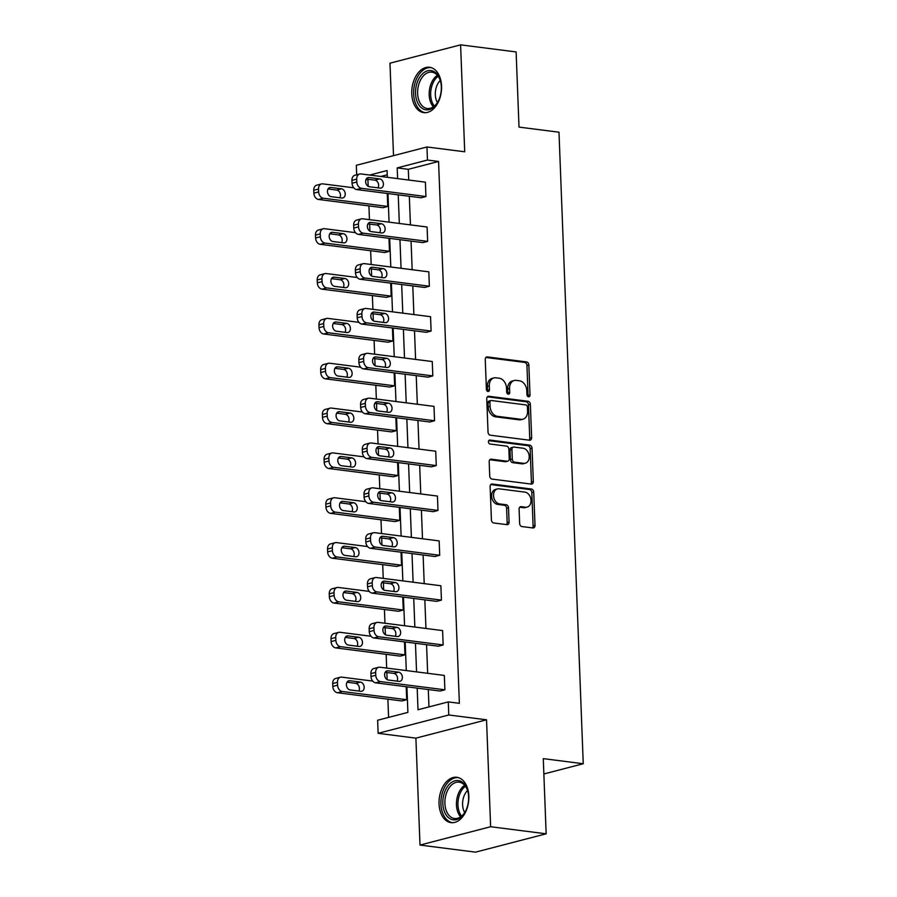 <?xml version="1.0" encoding="UTF-8"?>
<svg xmlns="http://www.w3.org/2000/svg" width="897" height="897" viewBox="0 0 897 897"><rect width="100%" height="100%" fill="white"/><g stroke="black" fill="none" stroke-linecap="round" stroke-linejoin="round"><path stroke-width="1.35" d="M528.546 396.777A2.018 1.491 75.4 0 0 530.004 394.994L528.849 365.012A2.882 2.13 75.4 0 0 526.561 361.917L487.318 356.905A2.882 2.13 75.4 0 0 486.701 356.95A2.882 2.13 75.4 0 0 485.255 359.45L486.398 389.433A2.018 1.491 75.4 0 0 489.448 389.825L489.302 385.945A9.205 6.806 75.4 0 1 493.967 377.917A9.205 6.806 75.4 0 1 495.929 377.805L499.203 378.22A9.205 6.806 75.4 0 1 506.525 388.132L506.67 392.011A2.018 1.491 75.4 0 0 509.731 392.404L509.574 388.524A9.205 6.806 75.4 0 1 514.239 380.507A9.205 6.806 75.4 0 1 516.201 380.384L519.475 380.799A9.205 6.806 75.4 0 1 526.797 390.722L526.943 394.602A2.018 1.491 75.4 0 0 528.546 396.777M527.896 396.508A2.018 1.491 75.4 0 0 528.086 395.487L526.943 365.505A2.882 2.13 75.4 0 0 524.655 362.41L485.871 357.466M487.351 391.339A2.018 1.491 75.4 0 0 487.542 390.318L487.396 386.439L489.302 385.945M507.624 393.918A2.018 1.491 75.4 0 0 507.814 392.897L507.668 389.018L509.574 388.524M439.048 803.835A22.862 14.756 97.3 0 1 456.831 777.295A22.862 14.756 97.3 0 1 468.828 796.099A22.862 14.756 97.3 0 1 451.045 822.639A22.862 14.756 97.3 0 1 439.048 803.835M411.768 93.815A22.862 14.756 97.3 0 1 429.551 67.275A22.862 14.756 97.3 0 1 441.559 86.09A22.862 14.756 97.3 0 1 423.776 112.63A22.862 14.756 97.3 0 1 411.768 93.815M419.998 845.064L490.637 826.731L486.533 719.798L415.894 738.141L419.998 845.064L475.522 852.15L546.161 833.806L543.268 758.638L583.252 763.739L558.988 132.195L519.015 127.105L516.123 51.936L460.598 44.85L389.971 63.194L393.514 155.652M546.161 833.806L490.637 826.731M519.643 523.456A2.882 2.13 75.4 0 0 521.931 526.561L532.941 527.963A2.882 2.13 75.4 0 0 533.558 527.929A2.882 2.13 75.4 0 0 535.004 525.418L533.726 492.128A2.882 2.13 75.4 0 0 531.439 489.022L492.206 484.021A2.882 2.13 75.4 0 0 491.59 484.055A2.882 2.13 75.4 0 0 490.132 486.566L491.41 519.856A2.882 2.13 75.4 0 0 493.698 522.962L506.996 524.655A2.882 2.13 75.4 0 0 507.612 524.622A2.882 2.13 75.4 0 0 509.07 522.11L508.521 507.859A2.882 2.13 75.4 0 0 506.233 504.764L499.64 503.923A7.692 5.696 75.4 0 1 493.619 496.725A7.692 5.696 75.4 0 1 497.42 488.921A7.692 5.696 75.4 0 1 499.057 488.82L524.891 492.117A7.692 5.696 75.4 0 1 530.912 499.315A7.692 5.696 75.4 0 1 527.111 507.119A7.692 5.696 75.4 0 1 525.474 507.22L521.168 506.67A2.882 2.13 75.4 0 0 520.552 506.704A2.882 2.13 75.4 0 0 519.094 509.204L519.643 523.456M356.681 174.792L356.322 165.306L426.95 146.973L464.713 151.784L460.598 44.85M426.95 146.973L427.454 160.047L397.203 167.907L397.606 178.615M417.183 688.122L418.013 709.751L448.276 701.903L459.376 703.315L438.566 161.46L427.454 160.047M448.276 701.903L448.78 714.976L378.142 733.32L377.637 720.246L407.9 712.386L406.913 686.81M486.533 719.798L448.78 714.976M529.566 440.214A2.882 2.13 75.4 0 0 530.183 440.169A2.882 2.13 75.4 0 0 531.641 437.669L530.362 404.379A2.882 2.13 75.4 0 0 528.075 401.273L488.831 396.272A2.882 2.13 75.4 0 0 488.215 396.306A2.882 2.13 75.4 0 0 486.757 398.817L488.035 432.107A2.882 2.13 75.4 0 0 490.334 435.202L529.566 440.214M532.044 448.253L533.323 481.543A2.882 2.13 75.4 0 1 531.865 484.044A2.882 2.13 75.4 0 1 531.248 484.088L492.016 479.088A2.882 2.13 75.4 0 1 489.728 475.982L489.179 461.731A2.882 2.13 75.4 0 1 490.637 459.23A2.882 2.13 75.4 0 1 491.253 459.186L507.164 461.215A2.882 2.13 75.4 0 0 507.78 461.181A2.882 2.13 75.4 0 0 509.238 458.681L508.868 449.229A2.882 2.13 75.4 0 0 506.581 446.123L490.02 444.015A2.018 1.491 75.4 0 1 489.863 440.057L529.757 445.147A2.882 2.13 75.4 0 1 532.044 448.253L530.138 448.747L531.416 482.037L533.323 481.543M543.862 773.965L583.252 763.739M404.48 641.882L404.973 654.877L400.208 656.122L335.747 647.903A5.864 4.339 -104.6 0 1 331.094 641.579L330.982 638.709A5.864 4.339 -104.6 0 1 333.953 633.596L338.718 632.363A5.864 4.339 75.4 0 0 335.747 637.464L335.859 640.346A5.864 4.339 75.4 0 0 340.524 646.659L335.747 647.903M401.026 552.193L401.531 565.188L396.754 566.433L332.305 558.214A5.864 4.339 -104.6 0 1 327.64 551.902L327.54 549.02A5.864 4.339 -104.6 0 1 330.5 543.918L335.276 542.674A5.864 4.339 75.4 0 0 332.305 547.787L332.417 550.657A5.864 4.339 75.4 0 0 337.081 556.97L332.305 558.214M397.584 462.504L398.089 475.511L393.312 476.744L328.863 468.526A5.864 4.339 -104.6 0 1 324.198 462.213L324.086 459.331A5.864 4.339 -104.6 0 1 327.057 454.23L331.834 452.985A5.864 4.339 75.4 0 0 328.863 458.098L328.975 460.968A5.864 4.339 75.4 0 0 333.639 467.292L328.863 468.526M394.142 372.816L394.635 385.822L389.87 387.055L325.42 378.837A5.864 4.339 -104.6 0 1 320.756 372.524L320.644 369.654A5.864 4.339 -104.6 0 1 323.615 364.541L328.38 363.307A5.864 4.339 75.4 0 0 325.42 368.409L325.521 371.291A5.864 4.339 75.4 0 0 330.186 377.603L325.42 378.837M390.688 283.138L391.193 296.133L386.416 297.378L321.967 289.159A5.864 4.339 -104.6 0 1 317.314 282.835L317.202 279.965A5.864 4.339 -104.6 0 1 320.162 274.863L324.938 273.619A5.864 4.339 75.4 0 0 321.967 278.72L322.079 281.602A5.864 4.339 75.4 0 0 326.743 287.915L321.967 289.159M387.246 193.449L387.751 206.445L382.974 207.689L318.525 199.47A5.864 4.339 -104.6 0 1 313.86 193.158L313.748 190.276A5.864 4.339 -104.6 0 1 316.719 185.174L321.496 183.93A5.864 4.339 75.4 0 0 318.525 189.043L318.637 191.913A5.864 4.339 75.4 0 0 323.301 198.226L318.525 199.47M387.246 174.792L380.765 176.474M369.351 179.434L367.927 179.804L368.174 186.329M368.925 205.895L369.452 219.653M369.631 224.093L369.9 231.168M370.652 250.745L371.179 264.492M371.347 268.943L371.616 276.018M372.378 295.584L372.905 309.342M373.074 313.782L373.343 320.857M374.094 340.423L374.621 354.18M374.8 358.621L375.069 365.707M375.821 385.273L376.348 399.019M376.516 403.471L376.785 410.546M377.536 430.112L378.074 443.869M378.242 448.309L378.512 455.384M379.263 474.95L379.79 488.708M379.958 493.159L380.238 500.234M380.99 519.8L381.517 533.558M381.685 537.998L381.954 545.073M382.705 564.639L383.232 578.397M383.411 582.837L383.681 589.912M384.432 609.478L384.959 623.236M385.127 627.687L385.407 634.762M386.159 654.328L386.685 668.086M386.854 672.526L387.123 679.601M387.874 699.167L388.58 717.398M388.973 238.288L389.466 251.295L384.701 252.528L320.251 244.309A5.864 4.339 -104.6 0 1 315.587 237.997L315.475 235.126A5.864 4.339 -104.6 0 1 318.446 230.013L323.212 228.78A5.864 4.339 75.4 0 0 320.251 233.882L320.364 236.752A5.864 4.339 75.4 0 0 325.017 243.076L320.251 244.309M392.415 327.977L392.92 340.983L388.143 342.217L323.694 333.998A5.864 4.339 -104.6 0 1 319.029 327.685L318.917 324.804A5.864 4.339 -104.6 0 1 321.888 319.702L326.665 318.457A5.864 4.339 75.4 0 0 323.694 323.57L323.806 326.441A5.864 4.339 75.4 0 0 328.47 332.753L323.694 333.998M395.857 417.666L396.362 430.661L391.585 431.906L327.136 423.687A5.864 4.339 -104.6 0 1 322.472 417.363L322.371 414.492A5.864 4.339 -104.6 0 1 325.331 409.391L330.107 408.146A5.864 4.339 75.4 0 0 327.136 413.259L327.248 416.13A5.864 4.339 75.4 0 0 331.912 422.442L327.136 423.687M399.311 507.354L399.804 520.35L395.039 521.594L330.589 513.364A5.864 4.339 -104.6 0 1 325.925 507.052L325.813 504.181A5.864 4.339 -104.6 0 1 328.784 499.068L333.549 497.835A5.864 4.339 75.4 0 0 330.589 502.937L330.69 505.818A5.864 4.339 75.4 0 0 335.355 512.131L330.589 513.364M402.753 597.032L403.258 610.038L398.481 611.272L334.032 603.053A5.864 4.339 -104.6 0 1 329.367 596.74L329.255 593.87A5.864 4.339 -104.6 0 1 332.226 588.757L337.003 587.524A5.864 4.339 75.4 0 0 334.032 592.625L334.144 595.496A5.864 4.339 75.4 0 0 338.808 601.82L334.032 603.053M406.195 686.721L406.7 699.716L401.923 700.961L337.474 692.742A5.864 4.339 -104.6 0 1 332.809 686.429L332.697 683.548A5.864 4.339 -104.6 0 1 335.669 678.446L340.445 677.201A5.864 4.339 75.4 0 0 337.474 682.314L337.586 685.185A5.864 4.339 75.4 0 0 342.25 691.497L337.474 692.742M415.894 738.141L378.142 733.32M367.927 179.804L365.987 179.557M387.336 177.314L387.078 170.531L369.665 175.061M406.285 670.586L405.186 641.972M404.569 625.736L403.471 597.122M402.843 580.897L401.744 552.283M401.127 536.058L400.017 507.444M399.4 491.208L398.302 462.594M397.674 446.37L396.575 417.755M395.958 401.52L394.859 372.917M394.232 356.681L393.133 328.067M392.505 311.842L391.406 283.228M390.789 266.992L389.69 238.378M389.063 222.153L387.964 193.539M398.234 194.851L399.333 223.465M399.961 239.69L401.06 268.304M401.677 284.54L402.775 313.154M403.403 329.378L404.502 357.993M405.119 374.217L406.218 402.831M406.846 419.067L407.944 447.681M408.572 463.906L409.671 492.52M410.288 508.745L411.387 537.359M412.015 553.595L413.113 582.209M413.741 598.434L414.84 627.048M415.457 643.284L416.556 671.887M438.566 161.46L408.303 169.32L408.718 180.039M409.335 196.264L410.434 224.878M411.061 241.114L412.16 269.717M412.788 285.952L413.887 314.567M414.504 330.791L415.603 359.405M416.23 375.641L417.329 404.255M417.946 420.48L419.045 449.094M419.673 465.319L420.771 493.933M421.399 510.169L422.498 538.783M423.115 555.008L424.214 583.622M424.842 599.846L425.94 628.461M426.568 644.696L427.667 673.311M428.284 689.535L428.957 706.914M408.303 169.32L397.203 167.907M444.329 675.43L444.878 689.804L380.429 681.585A5.864 4.339 75.4 0 1 375.765 675.273L375.652 672.391A5.864 4.339 75.4 0 1 378.624 667.29A5.864 4.339 75.4 0 1 379.88 667.211L444.329 675.43M378.624 667.29L373.847 668.534A5.864 4.339 -104.6 0 0 370.887 673.636L370.999 676.506A5.864 4.339 -104.6 0 0 375.652 682.83L440.102 691.049L444.878 689.804M442.602 630.591L443.152 644.965L378.702 636.747A5.864 4.339 75.4 0 1 374.049 630.423L373.937 627.552A5.864 4.339 75.4 0 1 376.897 622.451A5.864 4.339 75.4 0 1 378.153 622.372L442.602 630.591M376.897 622.451L372.132 623.684A5.864 4.339 -104.6 0 0 369.16 628.797L369.272 631.667A5.864 4.339 -104.6 0 0 373.937 637.98L438.386 646.199L443.152 644.965M440.887 585.752L441.436 600.115L376.987 591.897A5.864 4.339 75.4 0 1 372.322 585.584L372.21 582.714A5.864 4.339 75.4 0 1 375.181 577.601A5.864 4.339 75.4 0 1 376.437 577.522L440.887 585.752M375.181 577.601L370.405 578.845A5.864 4.339 -104.6 0 0 367.434 583.947L367.546 586.829A5.864 4.339 -104.6 0 0 372.21 593.141L436.66 601.36L441.436 600.115M439.16 540.902L439.709 555.277L375.26 547.058A5.864 4.339 75.4 0 1 370.596 540.745L370.483 537.864A5.864 4.339 75.4 0 1 373.455 532.762A5.864 4.339 75.4 0 1 374.711 532.683L439.16 540.902M373.455 532.762L368.689 533.995A5.864 4.339 -104.6 0 0 365.718 539.108L365.83 541.979A5.864 4.339 -104.6 0 0 370.483 548.291L434.933 556.521L439.709 555.277M437.433 496.063L437.994 510.438L373.533 502.219A5.864 4.339 75.4 0 1 368.88 495.895L368.768 493.025A5.864 4.339 75.4 0 1 371.739 487.923A5.864 4.339 75.4 0 1 372.984 487.845L437.433 496.063M371.739 487.923L366.963 489.157A5.864 4.339 -104.6 0 0 363.991 494.269L364.104 497.14A5.864 4.339 -104.6 0 0 368.768 503.452L433.217 511.671L437.994 510.438M435.718 451.213L436.267 465.588L371.818 457.369A5.864 4.339 75.4 0 1 367.153 451.056L367.041 448.186A5.864 4.339 75.4 0 1 370.013 443.073A5.864 4.339 75.4 0 1 371.268 442.995L435.718 451.213M370.013 443.073L365.236 444.318A5.864 4.339 -104.6 0 0 362.276 449.419L362.377 452.301A5.864 4.339 -104.6 0 0 367.041 458.614L431.491 466.832L436.267 465.588M433.991 406.375L434.54 420.749L370.091 412.53A5.864 4.339 75.4 0 1 365.427 406.218L365.326 403.336A5.864 4.339 75.4 0 1 368.286 398.234A5.864 4.339 75.4 0 1 369.542 398.156L433.991 406.375M368.286 398.234L363.52 399.468A5.864 4.339 -104.6 0 0 360.549 404.581L360.661 407.451A5.864 4.339 -104.6 0 0 365.326 413.764L429.775 421.982L434.54 420.749M432.264 361.536L432.825 375.91L368.375 367.68A5.864 4.339 75.4 0 1 363.711 361.368L363.599 358.497A5.864 4.339 75.4 0 1 366.57 353.384A5.864 4.339 75.4 0 1 367.815 353.317L432.264 361.536M366.57 353.384L361.794 354.629A5.864 4.339 -104.6 0 0 358.822 359.731L358.935 362.612A5.864 4.339 -104.6 0 0 363.599 368.925L428.048 377.144L432.825 375.91M430.549 316.686L431.098 331.06L366.649 322.842A5.864 4.339 75.4 0 1 361.984 316.529L361.872 313.658A5.864 4.339 75.4 0 1 364.844 308.546A5.864 4.339 75.4 0 1 366.099 308.467L430.549 316.686M364.844 308.546L360.067 309.79A5.864 4.339 -104.6 0 0 357.107 314.892L357.208 317.762A5.864 4.339 -104.6 0 0 361.872 324.086L426.322 332.305L431.098 331.06M428.822 271.847L429.371 286.221L364.922 278.003A5.864 4.339 75.4 0 1 360.258 271.69L360.157 268.808A5.864 4.339 75.4 0 1 363.117 263.707A5.864 4.339 75.4 0 1 364.373 263.628L428.822 271.847M363.117 263.707L358.352 264.94A5.864 4.339 -104.6 0 0 355.38 270.053L355.492 272.923A5.864 4.339 -104.6 0 0 360.157 279.236L424.606 287.455L429.371 286.221M427.095 227.008L427.656 241.371L363.207 233.153A5.864 4.339 75.4 0 1 358.542 226.84L358.43 223.97A5.864 4.339 75.4 0 1 361.401 218.857A5.864 4.339 75.4 0 1 362.646 218.79L427.095 227.008M361.401 218.857L356.625 220.101A5.864 4.339 -104.6 0 0 353.653 225.203L353.766 228.085A5.864 4.339 -104.6 0 0 358.43 234.397L422.879 242.616L427.656 241.371M425.38 182.158L425.929 196.533L361.48 188.314A5.864 4.339 75.4 0 1 356.815 182.001L356.703 179.12A5.864 4.339 75.4 0 1 359.675 174.018A5.864 4.339 75.4 0 1 360.93 173.94L425.38 182.158M359.675 174.018L354.898 175.263A5.864 4.339 -104.6 0 0 351.938 180.364L352.05 183.235A5.864 4.339 -104.6 0 0 356.703 189.559L421.153 197.777L425.929 196.533M514.239 380.507L512.333 381.001A9.205 6.806 75.4 0 0 507.668 389.018M493.967 377.917L492.061 378.422A9.205 6.806 75.4 0 0 487.396 386.439M529.107 440.147A2.882 2.13 75.4 0 0 529.735 438.162L528.456 404.872A2.882 2.13 75.4 0 0 526.158 401.766L487.385 396.822M527.425 407.092A2.018 1.491 75.4 0 0 525.821 404.917L491.388 400.522A2.018 1.491 75.4 0 0 489.93 402.305L490.087 406.397A9.205 6.806 75.4 0 0 497.409 416.32L520.955 419.314A9.205 6.806 75.4 0 0 522.917 419.202A9.205 6.806 75.4 0 0 527.582 411.174L527.425 407.092M489.47 401.026A2.018 1.491 75.4 0 0 488.024 402.798L489.93 402.305M522.917 419.202L521.011 419.695A9.205 6.806 75.4 0 1 519.049 419.818L495.503 416.813A9.205 6.806 75.4 0 1 488.181 406.89L488.024 402.798M530.789 484.032A2.882 2.13 75.4 0 0 531.416 482.037M489.807 459.746L505.258 461.72A2.882 2.13 75.4 0 0 505.874 461.675L507.78 461.181M488.697 440.651L527.851 445.641L529.757 445.147M523.68 463.323A7.692 5.696 75.4 0 0 525.317 463.222A7.692 5.696 75.4 0 0 529.118 455.429A7.692 5.696 75.4 0 0 523.097 448.231L513.992 447.065A2.882 2.13 75.4 0 0 513.376 447.11A2.882 2.13 75.4 0 0 511.929 449.61L512.288 459.062A2.882 2.13 75.4 0 0 514.575 462.168L523.68 463.323L521.762 463.816A7.692 5.696 75.4 0 0 523.411 463.727L525.317 463.222M513.376 447.11L511.469 447.603A2.882 2.13 75.4 0 0 510.012 450.103L511.929 449.61M521.762 463.816L512.669 462.661A2.882 2.13 75.4 0 1 510.382 459.567L510.012 450.103M530.138 448.747A2.882 2.13 75.4 0 0 527.851 445.641M527.111 507.119L525.205 507.612A7.692 5.696 75.4 0 1 523.556 507.713L519.722 507.22M497.42 488.921L495.503 489.426A7.692 5.696 75.4 0 0 491.713 497.218A7.692 5.696 75.4 0 0 497.734 504.417L499.64 503.923M506.536 524.599A2.882 2.13 75.4 0 0 507.164 522.603L506.614 508.352A2.882 2.13 75.4 0 0 504.327 505.258L497.734 504.417M532.47 527.907A2.882 2.13 75.4 0 0 533.098 525.911L531.82 492.621A2.882 2.13 75.4 0 0 529.533 489.515L490.76 484.571M321.496 183.93A5.864 4.339 75.4 0 1 322.752 183.863L353.777 187.809M387.751 206.445L323.301 198.226M339.862 197.766A4.687 3.465 75.4 0 0 339.997 193.001A4.687 3.465 75.4 0 0 336.734 190.063L328.055 188.953M331.195 196.667L341.858 198.024A4.687 3.465 75.4 0 0 342.856 197.957A4.687 3.465 75.4 0 0 345.166 193.214A4.687 3.465 75.4 0 0 341.499 188.819L330.836 187.462A4.687 3.465 75.4 0 0 329.838 187.529A4.687 3.465 75.4 0 0 327.528 192.272A4.687 3.465 75.4 0 0 331.195 196.667M369.373 186.744A4.687 3.465 -104.6 0 1 365.707 182.36A4.687 3.465 -104.6 0 1 368.017 177.606A4.687 3.465 -104.6 0 1 369.026 177.55L379.678 178.907A4.687 3.465 -104.6 0 1 383.355 183.291A4.687 3.465 -104.6 0 1 381.034 188.045A4.687 3.465 -104.6 0 1 380.036 188.112L369.373 186.744M366.245 179.041L374.912 180.151A4.687 3.465 -104.6 0 1 378.186 183.089A4.687 3.465 -104.6 0 1 378.041 187.854M323.212 228.78A5.864 4.339 75.4 0 1 324.467 228.701L355.492 232.659M389.466 251.295L325.017 243.076M341.589 242.616A4.687 3.465 75.4 0 0 341.723 237.84A4.687 3.465 75.4 0 0 338.449 234.902L329.782 233.803M332.922 241.506L343.573 242.863A4.687 3.465 75.4 0 0 344.583 242.807A4.687 3.465 75.4 0 0 346.892 238.053A4.687 3.465 75.4 0 0 343.226 233.669L332.563 232.312A4.687 3.465 75.4 0 0 331.565 232.368A4.687 3.465 75.4 0 0 329.244 237.122A4.687 3.465 75.4 0 0 332.922 241.506M324.938 273.619A5.864 4.339 75.4 0 1 326.194 273.54L357.219 277.498M391.193 296.133L326.743 287.915M343.304 287.455A4.687 3.465 75.4 0 0 343.45 282.69A4.687 3.465 75.4 0 0 340.176 279.752L331.509 278.642M334.637 286.345L345.3 287.713A4.687 3.465 75.4 0 0 346.298 287.645A4.687 3.465 75.4 0 0 348.619 282.891A4.687 3.465 75.4 0 0 344.941 278.507L334.289 277.151A4.687 3.465 75.4 0 0 333.28 277.207A4.687 3.465 75.4 0 0 330.971 281.961A4.687 3.465 75.4 0 0 334.637 286.345M371.1 231.594A4.687 3.465 -104.6 0 1 367.434 227.199A4.687 3.465 -104.6 0 1 369.743 222.456A4.687 3.465 -104.6 0 1 370.741 222.389L381.404 223.745A4.687 3.465 -104.6 0 1 385.071 228.141A4.687 3.465 -104.6 0 1 382.761 232.884A4.687 3.465 -104.6 0 1 381.763 232.951L371.1 231.594M367.961 223.88L376.628 224.99A4.687 3.465 -104.6 0 1 379.902 227.928A4.687 3.465 -104.6 0 1 379.767 232.693M372.816 276.433A4.687 3.465 -104.6 0 1 369.149 272.049A4.687 3.465 -104.6 0 1 371.47 267.295A4.687 3.465 -104.6 0 1 372.468 267.239L383.131 268.595A4.687 3.465 -104.6 0 1 386.798 272.98A4.687 3.465 -104.6 0 1 384.488 277.734A4.687 3.465 -104.6 0 1 383.479 277.79L372.816 276.433M369.687 268.73L378.355 269.829A4.687 3.465 -104.6 0 1 381.629 272.766A4.687 3.465 -104.6 0 1 381.494 277.543M421.355 75.045A19.779 12.76 97.3 0 1 440.472 81.044A19.779 12.76 97.3 0 1 437.792 102.045A19.779 12.76 97.3 0 1 435.527 105.308A19.779 12.76 97.3 0 1 417.654 102.785A19.779 12.76 97.3 0 1 421.355 75.045M440.584 81.459A18.321 11.818 -82.7 0 0 431.872 72.152A18.321 11.818 -82.7 0 0 422.992 76.312A18.321 11.818 -82.7 0 0 417.823 95.811A18.321 11.818 -82.7 0 0 427.23 108.492A18.321 11.818 -82.7 0 0 436.11 104.332A18.321 11.818 -82.7 0 0 438.005 101.664M437.444 102.561A14.419 9.306 97.3 0 1 439.552 81.223A14.419 9.306 97.3 0 1 440.27 80.45M431.199 67.634A22.717 14.655 -82.7 0 0 420.301 72.803A22.717 14.655 -82.7 0 0 413.887 96.91A22.717 14.655 -82.7 0 0 425.447 112.697M448.623 785.066A19.779 12.76 97.3 0 1 467.752 791.053A19.779 12.76 97.3 0 1 465.072 812.054A19.779 12.76 97.3 0 1 462.807 815.328A19.779 12.76 97.3 0 1 444.934 812.794A19.779 12.76 97.3 0 1 448.623 785.066M467.864 791.468A18.321 11.818 -82.7 0 0 459.141 782.162A18.321 11.818 -82.7 0 0 450.26 786.321A18.321 11.818 -82.7 0 0 445.103 805.831A18.321 11.818 -82.7 0 0 454.51 818.501A18.321 11.818 -82.7 0 0 463.39 814.341A18.321 11.818 -82.7 0 0 465.285 811.684M464.724 812.57A14.419 9.306 97.3 0 1 466.821 791.232A14.419 9.306 97.3 0 1 467.539 790.47M458.468 777.643A22.717 14.655 -82.7 0 0 447.581 782.823A22.717 14.655 -82.7 0 0 441.156 806.919A22.717 14.655 -82.7 0 0 452.727 822.706M326.665 318.457A5.864 4.339 75.4 0 1 327.91 318.39L358.946 322.348M392.92 340.983L328.47 332.753M345.031 332.294A4.687 3.465 75.4 0 0 345.166 327.528A4.687 3.465 75.4 0 0 341.892 324.591L333.224 323.481M336.364 331.195L347.027 332.552A4.687 3.465 75.4 0 0 348.025 332.484A4.687 3.465 75.4 0 0 350.335 327.741A4.687 3.465 75.4 0 0 346.668 323.357L336.005 321.989A4.687 3.465 75.4 0 0 335.007 322.057A4.687 3.465 75.4 0 0 332.697 326.8A4.687 3.465 75.4 0 0 336.364 331.195M374.542 321.272A4.687 3.465 -104.6 0 1 370.876 316.888A4.687 3.465 -104.6 0 1 373.186 312.134A4.687 3.465 -104.6 0 1 374.195 312.078L384.847 313.434A4.687 3.465 -104.6 0 1 388.513 317.83A4.687 3.465 -104.6 0 1 386.203 322.572A4.687 3.465 -104.6 0 1 385.205 322.64L374.542 321.272M371.414 313.569L380.081 314.679A4.687 3.465 -104.6 0 1 383.344 317.616A4.687 3.465 -104.6 0 1 383.21 322.382M328.38 363.307A5.864 4.339 75.4 0 1 329.636 363.229L360.661 367.187M394.635 385.822L330.186 377.603M346.758 377.144A4.687 3.465 75.4 0 0 346.892 372.367A4.687 3.465 75.4 0 0 343.618 369.429L334.951 368.331M338.091 376.034L348.742 377.39A4.687 3.465 75.4 0 0 349.752 377.334A4.687 3.465 75.4 0 0 352.061 372.58A4.687 3.465 75.4 0 0 348.395 368.196L337.732 366.839A4.687 3.465 75.4 0 0 336.734 366.895A4.687 3.465 75.4 0 0 334.413 371.65A4.687 3.465 75.4 0 0 338.091 376.034M376.269 366.122A4.687 3.465 -104.6 0 1 372.603 361.726A4.687 3.465 -104.6 0 1 374.912 356.984A4.687 3.465 -104.6 0 1 375.91 356.916L386.573 358.284A4.687 3.465 -104.6 0 1 390.24 362.668A4.687 3.465 -104.6 0 1 387.93 367.422A4.687 3.465 -104.6 0 1 386.932 367.478L376.269 366.122M373.13 358.419L381.797 359.518A4.687 3.465 -104.6 0 1 385.071 362.455A4.687 3.465 -104.6 0 1 384.936 367.221M330.107 408.146A5.864 4.339 75.4 0 1 331.363 408.068L362.388 412.026M396.362 430.661L331.912 422.442M348.473 421.982A4.687 3.465 75.4 0 0 348.619 417.217A4.687 3.465 75.4 0 0 345.345 414.279L336.678 413.169M339.806 420.872L350.469 422.24A4.687 3.465 75.4 0 0 351.467 422.173A4.687 3.465 75.4 0 0 353.777 417.43A4.687 3.465 75.4 0 0 350.11 413.035L339.458 411.678A4.687 3.465 75.4 0 0 338.449 411.734A4.687 3.465 75.4 0 0 336.14 416.488A4.687 3.465 75.4 0 0 339.806 420.872M377.985 410.961A4.687 3.465 -104.6 0 1 374.318 406.576A4.687 3.465 -104.6 0 1 376.639 401.822A4.687 3.465 -104.6 0 1 377.637 401.766L388.3 403.123A4.687 3.465 -104.6 0 1 391.967 407.507A4.687 3.465 -104.6 0 1 389.657 412.261A4.687 3.465 -104.6 0 1 388.648 412.317L377.985 410.961M374.856 403.258L383.524 404.356A4.687 3.465 -104.6 0 1 386.798 407.294A4.687 3.465 -104.6 0 1 386.663 412.071M331.834 452.985A5.864 4.339 75.4 0 1 333.079 452.918L364.115 456.876M398.089 475.511L333.639 467.292M350.2 466.821A4.687 3.465 75.4 0 0 350.335 462.056A4.687 3.465 75.4 0 0 347.061 459.118L338.393 458.019M341.533 465.722L352.196 467.079A4.687 3.465 75.4 0 0 353.194 467.023A4.687 3.465 75.4 0 0 355.504 462.269A4.687 3.465 75.4 0 0 351.837 457.885L341.174 456.517A4.687 3.465 75.4 0 0 340.176 456.584A4.687 3.465 75.4 0 0 337.866 461.327A4.687 3.465 75.4 0 0 341.533 465.722M379.711 455.799A4.687 3.465 -104.6 0 1 376.045 451.415A4.687 3.465 -104.6 0 1 378.355 446.661A4.687 3.465 -104.6 0 1 379.364 446.605L390.016 447.962A4.687 3.465 -104.6 0 1 393.682 452.357A4.687 3.465 -104.6 0 1 391.372 457.1A4.687 3.465 -104.6 0 1 390.374 457.167L379.711 455.799M376.572 448.096L385.25 449.206A4.687 3.465 -104.6 0 1 388.513 452.144A4.687 3.465 -104.6 0 1 388.379 456.909M333.549 497.835A5.864 4.339 75.4 0 1 334.805 497.757L365.83 501.715M399.804 520.35L335.355 512.131M351.927 511.671A4.687 3.465 75.4 0 0 352.061 506.906A4.687 3.465 75.4 0 0 348.787 503.968L340.12 502.858M343.248 510.561L353.911 511.918A4.687 3.465 75.4 0 0 354.92 511.862A4.687 3.465 75.4 0 0 357.23 507.108A4.687 3.465 75.4 0 0 353.564 502.724L342.901 501.367A4.687 3.465 75.4 0 0 341.903 501.423A4.687 3.465 75.4 0 0 339.582 506.177A4.687 3.465 75.4 0 0 343.248 510.561M381.438 500.649A4.687 3.465 -104.6 0 1 377.772 496.254A4.687 3.465 -104.6 0 1 380.081 491.511A4.687 3.465 -104.6 0 1 381.079 491.444L391.742 492.812A4.687 3.465 -104.6 0 1 395.409 497.196A4.687 3.465 -104.6 0 1 393.099 501.95A4.687 3.465 -104.6 0 1 392.09 502.006L381.438 500.649M378.299 492.946L386.966 494.045A4.687 3.465 -104.6 0 1 390.24 496.983A4.687 3.465 -104.6 0 1 390.105 501.748M335.276 542.674A5.864 4.339 75.4 0 1 336.532 542.595L367.557 546.553M401.531 565.188L337.081 556.97M353.642 556.51A4.687 3.465 75.4 0 0 353.777 551.745A4.687 3.465 75.4 0 0 350.514 548.807L341.835 547.697M344.975 555.4L355.638 556.768A4.687 3.465 75.4 0 0 356.636 556.701A4.687 3.465 75.4 0 0 358.946 551.958A4.687 3.465 75.4 0 0 355.279 547.562L344.627 546.206A4.687 3.465 75.4 0 0 343.618 546.273A4.687 3.465 75.4 0 0 341.308 551.016A4.687 3.465 75.4 0 0 344.975 555.4M383.154 545.488A4.687 3.465 -104.6 0 1 379.487 541.104A4.687 3.465 -104.6 0 1 381.797 536.35A4.687 3.465 -104.6 0 1 382.806 536.294L393.469 537.651A4.687 3.465 -104.6 0 1 397.136 542.035A4.687 3.465 -104.6 0 1 394.815 546.789A4.687 3.465 -104.6 0 1 393.817 546.845L383.154 545.488M380.025 537.785L388.693 538.895A4.687 3.465 -104.6 0 1 391.967 541.833A4.687 3.465 -104.6 0 1 391.821 546.598M337.003 587.524A5.864 4.339 75.4 0 1 338.247 587.445L369.284 591.403M403.258 610.038L338.808 601.82M355.369 601.349A4.687 3.465 75.4 0 0 355.504 596.583A4.687 3.465 75.4 0 0 352.229 593.646L343.562 592.547M346.702 600.25L357.354 601.607A4.687 3.465 75.4 0 0 358.363 601.551A4.687 3.465 75.4 0 0 360.672 596.797A4.687 3.465 75.4 0 0 357.006 592.412L346.343 591.045A4.687 3.465 75.4 0 0 345.345 591.112A4.687 3.465 75.4 0 0 343.035 595.866A4.687 3.465 75.4 0 0 346.702 600.25M384.88 590.338A4.687 3.465 -104.6 0 1 381.214 585.943A4.687 3.465 -104.6 0 1 383.524 581.2A4.687 3.465 -104.6 0 1 384.521 581.133L395.185 582.489A4.687 3.465 -104.6 0 1 398.851 586.885A4.687 3.465 -104.6 0 1 396.541 591.628A4.687 3.465 -104.6 0 1 395.543 591.695L384.88 590.338M381.741 582.624L390.419 583.734A4.687 3.465 -104.6 0 1 393.682 586.672A4.687 3.465 -104.6 0 1 393.548 591.437M338.718 632.363A5.864 4.339 75.4 0 1 339.974 632.284L370.999 636.242M404.973 654.877L340.524 646.659M357.084 646.199A4.687 3.465 75.4 0 0 357.23 641.433A4.687 3.465 75.4 0 0 353.956 638.496L345.289 637.386M348.417 645.089L359.08 646.445A4.687 3.465 75.4 0 0 360.078 646.389A4.687 3.465 75.4 0 0 362.399 641.635A4.687 3.465 75.4 0 0 358.733 637.251L348.07 635.895A4.687 3.465 75.4 0 0 347.061 635.951A4.687 3.465 75.4 0 0 344.751 640.705A4.687 3.465 75.4 0 0 348.417 645.089M386.607 635.177A4.687 3.465 -104.6 0 1 382.929 630.793A4.687 3.465 -104.6 0 1 385.25 626.039A4.687 3.465 -104.6 0 1 386.248 625.983L396.911 627.339A4.687 3.465 -104.6 0 1 400.578 631.723A4.687 3.465 -104.6 0 1 398.268 636.478A4.687 3.465 -104.6 0 1 397.259 636.534L386.607 635.177M383.468 627.474L392.135 628.573A4.687 3.465 -104.6 0 1 395.409 631.51A4.687 3.465 -104.6 0 1 395.274 636.276M340.445 677.201A5.864 4.339 75.4 0 1 341.701 677.134L372.726 681.081M406.7 699.716L342.25 691.497M358.811 691.038A4.687 3.465 75.4 0 0 358.946 686.272A4.687 3.465 75.4 0 0 355.683 683.335L347.004 682.225M350.144 689.939L360.807 691.295A4.687 3.465 75.4 0 0 361.805 691.228A4.687 3.465 75.4 0 0 364.115 686.485A4.687 3.465 75.4 0 0 360.448 682.09L349.785 680.733A4.687 3.465 75.4 0 0 348.787 680.801A4.687 3.465 75.4 0 0 346.477 685.543A4.687 3.465 75.4 0 0 350.144 689.939M388.323 680.016A4.687 3.465 -104.6 0 1 384.656 675.632A4.687 3.465 -104.6 0 1 386.966 670.878A4.687 3.465 -104.6 0 1 387.975 670.821L398.627 672.178A4.687 3.465 -104.6 0 1 402.305 676.562A4.687 3.465 -104.6 0 1 399.984 681.316A4.687 3.465 -104.6 0 1 398.986 681.384L388.323 680.016M385.194 672.313L393.861 673.423A4.687 3.465 -104.6 0 1 397.136 676.36A4.687 3.465 -104.6 0 1 396.99 681.126M528.086 395.487L530.004 394.994M487.542 390.318L489.448 389.825M507.814 392.897L509.731 392.404M486.152 357.208L487.318 356.905M524.655 362.41L526.561 361.917M526.943 365.505L528.849 365.012M487.665 396.575L488.831 396.272M526.158 401.766L528.075 401.273M528.456 404.872L530.362 404.379M529.735 438.162L531.641 437.669M488.181 406.89L490.087 406.397M495.503 416.813L497.409 416.32M519.049 419.818L520.955 419.314M490.076 459.499L491.253 459.186M505.258 461.72L507.164 461.215M489.044 440.27L489.863 440.057M510.382 459.567L512.288 459.062M512.669 462.661L514.575 462.168M519.991 506.973L521.168 506.67M523.556 507.713L525.474 507.22M504.327 505.258L506.233 504.764M506.614 508.352L508.521 507.859M507.164 522.603L509.07 522.11M491.029 484.324L492.206 484.021M529.533 489.515L531.439 489.022M531.82 492.621L533.726 492.128M533.098 525.911L535.004 525.418M318.525 189.043L313.748 190.276M318.637 191.913L313.86 193.158M328.93 187.955L330.836 187.462M336.734 190.063L341.499 188.819M356.703 189.559L361.48 188.314M352.05 183.235L356.815 182.001M351.938 180.364L356.703 179.12M369.026 177.55L367.12 178.043M379.678 178.907L374.912 180.151M320.251 233.882L315.475 235.126M320.364 236.752L315.587 237.997M330.657 232.805L332.563 232.312M338.449 234.902L343.226 233.669M321.967 278.72L317.202 279.965M322.079 281.602L317.314 282.835M332.383 277.644L334.289 277.151M340.176 279.752L344.941 278.507M358.43 234.397L363.207 233.153M353.766 228.085L358.542 226.84M353.653 225.203L358.43 223.97M370.741 222.389L368.835 222.882M381.404 223.745L376.628 224.99M360.157 279.236L364.922 278.003M355.492 272.923L360.258 271.69M355.38 270.053L360.157 268.808M372.468 267.239L370.562 267.732M383.131 268.595L378.355 269.829M433.318 106.866A18.321 11.818 97.3 0 1 434.563 77.792A18.321 11.818 97.3 0 1 437.355 75.258M438.14 76.245A17.716 11.437 -82.7 0 0 435.875 78.387A17.716 11.437 -82.7 0 0 434.327 106.104M460.598 816.875A18.321 11.818 97.3 0 1 461.832 787.801A18.321 11.818 97.3 0 1 464.624 785.267M465.42 786.254A17.716 11.437 -82.7 0 0 463.144 788.396A17.716 11.437 -82.7 0 0 461.607 816.113M323.694 323.57L318.917 324.804M323.806 326.441L319.029 327.685M334.099 322.483L336.005 321.989M341.892 324.591L346.668 323.357M361.872 324.086L366.649 322.842M357.208 317.762L361.984 316.529M357.107 314.892L361.872 313.658M374.195 312.078L372.289 312.571M384.847 313.434L380.081 314.679M325.42 368.409L320.644 369.654M325.521 371.291L320.756 372.524M335.826 367.333L337.732 366.839M343.618 369.429L348.395 368.196M363.599 368.925L368.375 367.68M358.935 362.612L363.711 361.368M358.822 359.731L363.599 358.497M375.91 356.916L374.004 357.41M386.573 358.284L381.797 359.518M327.136 413.259L322.371 414.492M327.248 416.13L322.472 417.363M337.552 412.172L339.458 411.678M345.345 414.279L350.11 413.035M365.326 413.764L370.091 412.53M360.661 407.451L365.427 406.218M360.549 404.581L365.326 403.336M377.637 401.766L375.731 402.26M388.3 403.123L383.524 404.356M328.863 458.098L324.086 459.331M328.975 460.968L324.198 462.213M339.268 457.022L341.174 456.517M347.061 459.118L351.837 457.885M367.041 458.614L371.818 457.369M362.377 452.301L367.153 451.056M362.276 449.419L367.041 448.186M379.364 446.605L377.446 447.098M390.016 447.962L385.25 449.206M330.589 502.937L325.813 504.181M330.69 505.818L325.925 507.052M340.995 501.86L342.901 501.367M348.787 503.968L353.564 502.724M368.768 503.452L373.533 502.219M364.104 497.14L368.88 495.895M363.991 494.269L368.768 493.025M381.079 491.444L379.173 491.948M391.742 492.812L386.966 494.045M332.305 547.787L327.54 549.02M332.417 550.657L327.64 551.902M342.71 546.699L344.627 546.206M350.514 548.807L355.279 547.562M370.483 548.291L375.26 547.058M365.83 541.979L370.596 540.745M365.718 539.108L370.483 537.864M382.806 536.294L380.9 536.787M393.469 537.651L388.693 538.895M334.032 592.625L329.255 593.87M334.144 595.496L329.367 596.74M344.437 591.549L346.343 591.045M352.229 593.646L357.006 592.412M372.21 593.141L376.987 591.897M367.546 586.829L372.322 585.584M367.434 583.947L372.21 582.714M384.521 581.133L382.615 581.626M395.185 582.489L390.419 583.734M335.747 637.464L330.982 638.709M335.859 640.346L331.094 641.579M346.164 636.388L348.07 635.895M353.956 638.496L358.733 637.251M373.937 637.98L378.702 636.747M369.272 631.667L374.049 630.423M369.16 628.797L373.937 627.552M386.248 625.983L384.342 626.476M396.911 627.339L392.135 628.573M337.474 682.314L332.697 683.548M337.586 685.185L332.809 686.429M347.879 681.227L349.785 680.733M355.683 683.335L360.448 682.09M375.652 682.83L380.429 681.585M370.999 676.506L375.765 675.273M370.887 673.636L375.652 672.391M387.975 670.821L386.069 671.315M398.627 672.178L393.861 673.423M489.044 401.049L490.951 400.555"/></g></svg>
